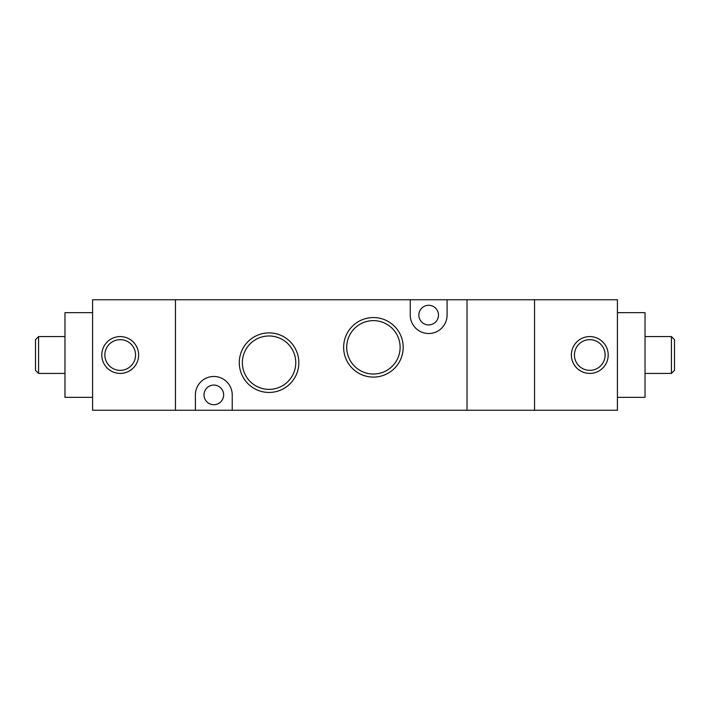 <?xml version="1.0" encoding="UTF-8"?>
<svg xmlns="http://www.w3.org/2000/svg" width="710" height="710" viewBox="0 0 710 710"><rect width="100%" height="100%" fill="white"/><g stroke="black" fill="none" stroke-linecap="round" stroke-linejoin="round"><path stroke-width="1.06" d="M269.063 392.444A29.767 29.767 0 0 1 239.297 362.677A29.767 29.767 0 0 1 269.063 332.901A29.767 29.767 0 0 1 298.83 362.677A29.767 29.767 0 0 1 269.063 392.444M269.063 335.972A26.705 26.705 0 0 0 242.358 362.677A26.705 26.705 0 0 0 269.063 389.373A26.705 26.705 0 0 0 295.768 362.677A26.705 26.705 0 0 0 269.063 335.972M373.416 377.099A29.767 29.767 0 0 1 343.64 347.323A29.767 29.767 0 0 1 373.416 317.556A29.767 29.767 0 0 1 403.182 347.323A29.767 29.767 0 0 1 373.416 377.099M373.416 320.627A26.705 26.705 0 0 0 346.711 347.323A26.705 26.705 0 0 0 373.416 374.028A26.705 26.705 0 0 0 400.12 347.323A26.705 26.705 0 0 0 373.416 320.627M410.247 299.753L410.247 315.098A18.416 18.416 0 0 0 428.662 333.514A18.416 18.416 0 0 0 447.078 315.098L447.078 299.753L175.45 299.753L175.45 410.247L467.02 410.247L467.02 299.753L447.078 299.753M213.816 385.077A9.825 9.825 0 0 0 204.001 394.902A9.825 9.825 0 0 0 213.816 404.718A9.825 9.825 0 0 0 223.641 394.902A9.825 9.825 0 0 0 213.816 385.077M428.662 305.282A9.825 9.825 0 0 0 418.838 315.098A9.825 9.825 0 0 0 428.662 324.923A9.825 9.825 0 0 0 438.478 315.098A9.825 9.825 0 0 0 428.662 305.282M232.232 410.247L232.232 394.902A18.416 18.416 0 0 0 213.816 376.486A18.416 18.416 0 0 0 195.401 394.902L195.401 410.247M101.796 355A18.416 18.416 0 0 1 120.212 336.584A18.416 18.416 0 0 1 138.627 355A18.416 18.416 0 0 1 120.212 373.416A18.416 18.416 0 0 1 101.796 355M135.557 355A15.345 15.345 0 0 0 120.212 339.655A15.345 15.345 0 0 0 104.867 355A15.345 15.345 0 0 0 120.212 370.345A15.345 15.345 0 0 0 135.557 355M38.571 373.416L35.5 370.345L35.5 339.655L38.571 336.584L38.571 373.416L64.965 373.416M38.571 336.584L64.965 336.584M92.584 397.351L64.965 397.351L64.965 312.648L92.584 312.648M92.584 410.247L92.584 299.753L175.45 299.753L175.45 410.247L92.584 410.247M534.55 410.247L534.55 299.753L467.02 299.753L467.02 410.247L534.55 410.247L534.55 299.753L617.416 299.753L617.416 410.247L534.55 410.247M608.204 355A18.416 18.416 0 0 1 589.788 373.416A18.416 18.416 0 0 1 571.372 355A18.416 18.416 0 0 1 589.788 336.584A18.416 18.416 0 0 1 608.204 355M574.443 355A15.345 15.345 0 0 0 589.788 370.345A15.345 15.345 0 0 0 605.133 355A15.345 15.345 0 0 0 589.788 339.655A15.345 15.345 0 0 0 574.443 355M671.429 336.584L674.5 339.655L674.5 370.345L671.429 373.416L671.429 336.584L645.035 336.584M671.429 373.416L645.035 373.416M617.416 312.648L645.035 312.648L645.035 397.351L617.416 397.351"/></g></svg>

